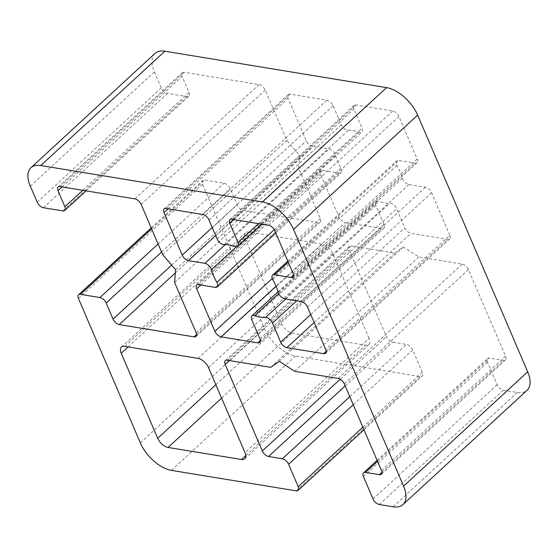 <?xml version="1.0" encoding="UTF-8"?>
<svg xmlns="http://www.w3.org/2000/svg" width="558" height="558" viewBox="0 0 558 558"><rect width="100%" height="100%" fill="white"/><g stroke="black" fill="none" stroke-linecap="round" stroke-linejoin="round"><path stroke-width="0.42" stroke-dasharray="2.79 2.09" d="M449.832 235.239L431.606 192.719A5.95 3.125 -132.6 0 0 425.391 187.223L408.902 184.517A5.95 3.125 47.4 0 1 402.381 178.176A44.619 23.45 -132.6 0 0 396.919 165.44A5.95 3.125 47.4 0 1 396.619 160.885A5.95 3.125 47.4 0 1 398.586 160.446L415.075 163.152A5.95 3.125 -132.6 0 0 417.042 162.72A5.95 3.125 -132.6 0 0 417.168 159.023L398.942 116.503A5.95 3.125 -132.6 0 0 392.727 111.014L356.004 104.981A5.95 3.125 -132.6 0 0 354.037 105.42A5.95 3.125 -132.6 0 0 353.911 109.11L362.1 128.207A5.95 3.125 47.4 0 1 361.975 131.897A5.95 3.125 47.4 0 1 359.24 132.141A44.619 23.45 -132.6 0 0 348.234 130.335A5.95 3.125 47.4 0 1 341.315 124.79L333.133 105.699A5.95 3.125 -132.6 0 0 326.911 100.203L290.195 94.169A5.95 3.125 -132.6 0 0 288.228 94.609A5.95 3.125 -132.6 0 0 288.102 98.299L306.321 140.818A5.95 3.125 -132.6 0 0 312.543 146.315L329.032 149.021A5.95 3.125 47.4 0 1 335.553 155.361A44.619 23.45 -132.6 0 0 341.008 168.097A5.95 3.125 47.4 0 1 341.315 172.652A5.95 3.125 47.4 0 1 339.348 173.092L322.859 170.385A5.95 3.125 -132.6 0 0 320.892 170.818A5.95 3.125 -132.6 0 0 320.766 174.514L338.985 217.034A5.95 3.125 -132.6 0 0 345.207 222.53L381.923 228.557A5.95 3.125 -132.6 0 0 383.89 228.117A5.95 3.125 -132.6 0 0 384.016 224.428L375.834 205.337A5.95 3.125 47.4 0 1 375.959 201.64A5.95 3.125 47.4 0 1 378.694 201.396A44.619 23.45 -132.6 0 0 389.7 203.203A5.95 3.125 47.4 0 1 396.619 208.748L404.801 227.838A5.95 3.125 -132.6 0 0 411.023 233.335L447.739 239.368A5.95 3.125 -132.6 0 0 449.706 238.929A5.95 3.125 -132.6 0 0 449.832 235.239L325.726 349.545M369.075 338.308L332.624 253.276A9.918 5.21 -132.6 0 0 322.259 244.111L248.826 232.051A9.918 5.21 -132.6 0 0 245.548 232.784A9.918 5.21 -132.6 0 0 245.339 238.936L281.783 323.975A9.918 5.21 -132.6 0 0 292.148 333.133L365.581 345.193A9.918 5.21 -132.6 0 0 368.859 344.467A9.918 5.21 -132.6 0 0 369.075 338.308L244.969 452.622M155.04 53.408A29.748 15.631 -132.6 0 0 154.413 71.87L161.29 87.913A5.95 3.125 -132.6 0 0 167.505 93.409L186.902 96.597A5.95 3.125 -132.6 0 0 188.876 96.157A5.95 3.125 -132.6 0 0 189.002 92.468L182.124 76.425A5.95 3.125 47.4 0 1 182.25 72.728A5.95 3.125 47.4 0 1 184.217 72.289L259.038 84.579A5.95 3.125 47.4 0 1 265.252 90.075L286.805 140.358L299.688 155.389L298.718 168.146L320.271 218.429A5.95 3.125 47.4 0 1 320.139 222.126A5.95 3.125 47.4 0 1 318.172 222.565L243.358 210.275A5.95 3.125 47.4 0 1 237.136 204.779L230.259 188.737A5.95 3.125 -132.6 0 0 224.037 183.24L204.64 180.053A5.95 3.125 -132.6 0 0 202.673 180.492A5.95 3.125 -132.6 0 0 202.547 184.182L264.436 328.585A29.748 15.631 -132.6 0 0 295.538 356.06L420.237 376.545A5.95 3.125 -132.6 0 0 422.204 376.106A5.95 3.125 -132.6 0 0 422.329 372.409L412.704 349.95A5.95 3.125 -132.6 0 0 406.482 344.453L392.623 342.18A5.95 3.125 47.4 0 1 386.408 336.683L349.273 250.04A5.95 3.125 47.4 0 1 349.399 246.35A5.95 3.125 47.4 0 1 351.366 245.911L394.792 253.046L403.35 246.992L418.786 256.987L462.212 264.115A5.95 3.125 47.4 0 1 468.427 269.612L505.562 356.255A5.95 3.125 47.4 0 1 505.436 359.945A5.95 3.125 47.4 0 1 503.469 360.384L489.617 358.11A5.95 3.125 -132.6 0 0 487.643 358.543A5.95 3.125 -132.6 0 0 487.518 362.24L497.15 384.699A5.95 3.125 -132.6 0 0 503.365 390.195L517.224 392.469A29.748 15.631 -132.6 0 0 527.059 390.286M162.706 254.671L286.805 140.358M175.589 269.702L299.688 155.389M174.612 282.46L298.718 168.146M270.686 367.352L394.792 253.046M279.244 361.305L403.35 246.992M294.687 371.293L418.786 256.987M307.507 307.026L431.606 192.719M301.285 301.536L425.391 187.223M284.796 298.823L408.902 184.517M278.282 292.49L402.381 178.176M272.82 279.746L396.919 165.44M288.242 262.086L398.586 160.446M293.536 275.101L415.075 163.152M293.062 273.336L417.168 159.023M274.843 230.817L398.942 116.503M268.621 225.32L392.727 111.014M231.905 219.294L356.004 104.981M233.935 219.622L353.911 109.11M258.473 223.653L362.1 128.207M235.134 246.448L359.24 132.141M224.135 244.641L348.234 130.335M217.208 239.103L341.315 124.79M209.027 220.005L333.133 105.699M202.812 214.509L326.911 100.203M166.089 208.483L290.195 94.169M168.118 208.818L288.102 98.299M212.235 227.49L306.321 140.818M215.681 235.532L312.543 146.315M225.251 244.62L329.032 149.021M236.39 246.692L335.553 155.361M274.215 229.624L341.008 168.097M215.242 287.405L339.348 173.092M198.76 284.692L322.859 170.385M200.782 285.026L320.766 174.514M272.241 278.512L338.985 217.034M276.05 286.226L345.207 222.53M260.391 340.506L381.923 228.557M259.916 338.741L384.016 224.428M251.735 319.643L375.834 205.337M278.672 293.529L378.694 201.396M285.724 298.976L389.7 203.203M296.703 300.783L396.619 208.748M310.708 314.51L404.801 227.838M314.161 322.552L411.023 233.335M326.2 351.317L447.739 239.368M208.525 367.582L332.624 253.276M198.16 358.424L322.259 244.111M124.727 346.365L248.826 232.051M128.103 346.923L245.339 238.936M215.855 384.699L281.783 323.975M221.61 398.112L292.148 333.133M245.757 455.565L365.581 345.193M30.306 186.184L154.413 71.87M37.184 202.226L161.29 87.913M43.405 207.722L167.505 93.409M62.803 210.91L186.902 96.597M82.758 190.32L189.002 92.468M62.14 186.937L182.124 76.425M60.111 186.602L184.217 72.289M134.931 198.892L259.038 84.579M141.153 204.388L265.252 90.075M196.165 332.742L320.271 218.429M196.639 334.507L318.172 222.565M175.345 272.925L243.358 210.275M171.648 265.099L237.136 204.779M161.562 252.007L230.259 188.737M158.116 243.958L224.037 183.24M151.643 228.864L204.64 180.053M78.448 298.495L202.547 184.182M140.337 442.892L264.436 328.585M171.432 470.373L295.538 356.06M296.131 490.852L420.237 376.545M362.867 427.184L422.329 372.409M353.242 404.717L412.704 349.95M349.789 396.675L406.482 344.453M345.172 385.892L392.623 342.18M340.199 379.245L386.408 336.683M229.296 360.559L349.273 250.04M227.266 360.224L351.366 245.911M338.106 378.429L462.212 264.115M344.328 383.925L468.427 269.612M381.463 470.561L505.562 356.255M381.93 472.333L503.469 360.384M377.515 461.361L489.617 358.11M363.418 476.546L487.518 362.24M373.044 499.012L497.15 384.699M379.266 504.509L503.365 390.195M393.118 506.783L517.224 392.469M287.823 261.095L396.619 160.885M292.936 277.026L417.042 162.72M229.938 219.726L354.037 105.42M261.765 224.197L361.975 131.897M164.122 208.922L288.228 94.609M275.785 233.014L341.315 172.652M196.786 285.131L320.892 170.818M259.791 342.431L383.89 228.117M278.079 291.799L375.959 201.64M325.6 353.242L449.706 238.929M121.442 347.09L245.548 232.784M244.76 458.774L368.859 344.467M86.058 190.864L188.876 96.157M58.144 187.042L182.25 72.728M196.039 336.432L320.139 222.126M151.225 227.88L202.673 180.492M363.969 429.744L422.204 376.106M225.299 360.656L349.399 246.35M381.337 474.258L505.436 359.945M377.096 460.378L487.643 358.543"/><path stroke-width="0.84" d="M307.507 307.026L325.726 349.545A5.95 3.125 47.4 0 1 325.6 353.242A5.95 3.125 47.4 0 1 323.633 353.674L286.917 347.648A5.95 3.125 47.4 0 1 280.702 342.152L272.513 323.061A5.95 3.125 -132.6 0 0 265.594 317.516A44.619 23.45 47.4 0 1 254.594 315.709A5.95 3.125 -132.6 0 0 251.86 315.954A5.95 3.125 -132.6 0 0 251.735 319.643L259.916 338.741A5.95 3.125 47.4 0 1 259.791 342.431A5.95 3.125 47.4 0 1 257.824 342.87L221.108 336.837A5.95 3.125 47.4 0 1 214.886 331.34L196.66 288.821A5.95 3.125 47.4 0 1 196.786 285.131A5.95 3.125 47.4 0 1 198.76 284.692L215.242 287.405A5.95 3.125 -132.6 0 0 217.215 286.965A5.95 3.125 -132.6 0 0 216.909 282.411A44.619 23.45 47.4 0 1 211.447 269.667A5.95 3.125 -132.6 0 0 204.932 263.334L188.444 260.628A5.95 3.125 47.4 0 1 182.222 255.132L163.996 212.612A5.95 3.125 47.4 0 1 164.122 208.922A5.95 3.125 47.4 0 1 166.089 208.483L202.812 214.509A5.95 3.125 47.4 0 1 209.027 220.005L217.208 239.103A5.95 3.125 -132.6 0 0 224.135 244.641A44.619 23.45 47.4 0 1 235.134 246.448A5.95 3.125 -132.6 0 0 237.868 246.211A5.95 3.125 -132.6 0 0 237.994 242.514L229.812 223.423A5.95 3.125 47.4 0 1 229.938 219.726A5.95 3.125 47.4 0 1 231.905 219.294L268.621 225.32A5.95 3.125 47.4 0 1 274.843 230.817L293.062 273.336A5.95 3.125 47.4 0 1 292.936 277.026A5.95 3.125 47.4 0 1 290.969 277.466L274.48 274.759A5.95 3.125 -132.6 0 0 272.513 275.199A5.95 3.125 -132.6 0 0 272.82 279.746A44.619 23.45 47.4 0 1 278.282 292.49A5.95 3.125 -132.6 0 0 284.796 298.823L301.285 301.536A5.95 3.125 47.4 0 1 307.507 307.026M393.118 506.783L379.266 504.509A5.95 3.125 47.4 0 1 373.044 499.012L363.418 476.546A5.95 3.125 47.4 0 1 363.544 472.856A5.95 3.125 47.4 0 1 365.511 472.417L379.37 474.691A5.95 3.125 -132.6 0 0 381.337 474.258A5.95 3.125 -132.6 0 0 381.463 470.561L344.328 383.925A5.95 3.125 -132.6 0 0 338.106 378.429L294.687 371.293L279.244 361.305L270.686 367.352L227.266 360.224A5.95 3.125 -132.6 0 0 225.299 360.656A5.95 3.125 -132.6 0 0 225.167 364.353L262.302 450.997A5.95 3.125 -132.6 0 0 268.524 456.486L282.383 458.767A5.95 3.125 47.4 0 1 288.598 464.263L298.223 486.722A5.95 3.125 47.4 0 1 298.098 490.419A5.95 3.125 47.4 0 1 296.131 490.852L171.432 470.373A29.748 15.631 47.4 0 1 140.337 442.892L78.448 298.495A5.95 3.125 47.4 0 1 78.573 294.798A5.95 3.125 47.4 0 1 80.54 294.359L99.938 297.547A5.95 3.125 47.4 0 1 106.159 303.043L113.037 319.085A5.95 3.125 -132.6 0 0 119.252 324.582L194.072 336.872A5.95 3.125 -132.6 0 0 196.039 336.432A5.95 3.125 -132.6 0 0 196.165 332.742L174.612 282.46L175.589 269.702L162.706 254.671L141.153 204.388A5.95 3.125 -132.6 0 0 134.931 198.892L60.111 186.602A5.95 3.125 -132.6 0 0 58.144 187.042A5.95 3.125 -132.6 0 0 58.018 190.731L64.895 206.774A5.95 3.125 47.4 0 1 64.77 210.471A5.95 3.125 47.4 0 1 62.803 210.91L43.405 207.722A5.95 3.125 47.4 0 1 37.184 202.226L30.306 186.184A29.748 15.631 47.4 0 1 30.941 167.714A29.748 15.631 47.4 0 1 40.776 165.531L262.462 201.94A29.748 15.631 47.4 0 1 293.564 229.415L403.587 486.13A29.748 15.631 47.4 0 1 402.96 504.592A29.748 15.631 47.4 0 1 393.118 506.783M208.525 367.582L244.969 452.622A9.918 5.21 47.4 0 1 244.76 458.774A9.918 5.21 47.4 0 1 241.481 459.506L168.049 447.446A9.918 5.21 47.4 0 1 157.684 438.281L121.232 353.249A9.918 5.21 47.4 0 1 121.442 347.09A9.918 5.21 47.4 0 1 124.727 346.365L198.16 358.424A9.918 5.21 47.4 0 1 208.525 367.582M402.96 504.592L527.059 390.286A29.748 15.631 -132.6 0 0 527.694 371.816L417.663 115.108A29.748 15.631 -132.6 0 0 386.568 87.627L164.882 51.217A29.748 15.631 -132.6 0 0 155.04 53.408L30.941 167.714M274.48 274.759L288.242 262.086M290.969 277.466L293.536 275.101M229.812 223.423L233.935 219.622M237.994 242.514L258.473 223.653M163.996 212.612L168.118 208.818M182.222 255.132L212.235 227.49M188.444 260.628L215.681 235.532M204.932 263.334L225.251 244.62M211.447 269.667L236.39 246.692M216.909 282.411L274.215 229.624M196.66 288.821L200.782 285.026M214.886 331.34L272.241 278.512M221.108 336.837L276.05 286.226M257.824 342.87L260.391 340.506M254.594 315.709L278.672 293.529M265.594 317.516L285.724 298.976M272.513 323.061L296.703 300.783M280.702 342.152L310.708 314.51M286.917 347.648L314.161 322.552M323.633 353.674L326.2 351.317M121.232 353.249L128.103 346.923M157.684 438.281L215.855 384.699M168.049 447.446L221.61 398.112M241.481 459.506L245.757 455.565M293.564 229.415L417.663 115.108M527.694 371.816L403.587 486.13M262.462 201.94L386.568 87.627M40.776 165.531L164.882 51.217M64.895 206.774L82.758 190.32M58.018 190.731L62.14 186.937M194.072 336.872L196.639 334.507M119.252 324.582L175.345 272.925M113.037 319.085L171.648 265.099M106.159 303.043L161.562 252.007M99.938 297.547L158.116 243.958M80.54 294.359L151.643 228.864M298.223 486.722L362.867 427.184M288.598 464.263L353.242 404.717M282.383 458.767L349.789 396.675M268.524 456.486L345.172 385.892M262.302 450.997L340.199 379.245M225.167 364.353L229.296 360.559M379.37 474.691L381.93 472.333M365.511 472.417L377.515 461.361M272.513 275.199L287.823 261.095M237.868 246.211L261.765 224.197M217.215 286.965L275.785 233.014M251.86 315.954L278.079 291.799M64.77 210.471L86.058 190.864M78.573 294.798L151.225 227.88M298.098 490.419L363.969 429.744M363.544 472.856L377.096 460.378"/></g></svg>
